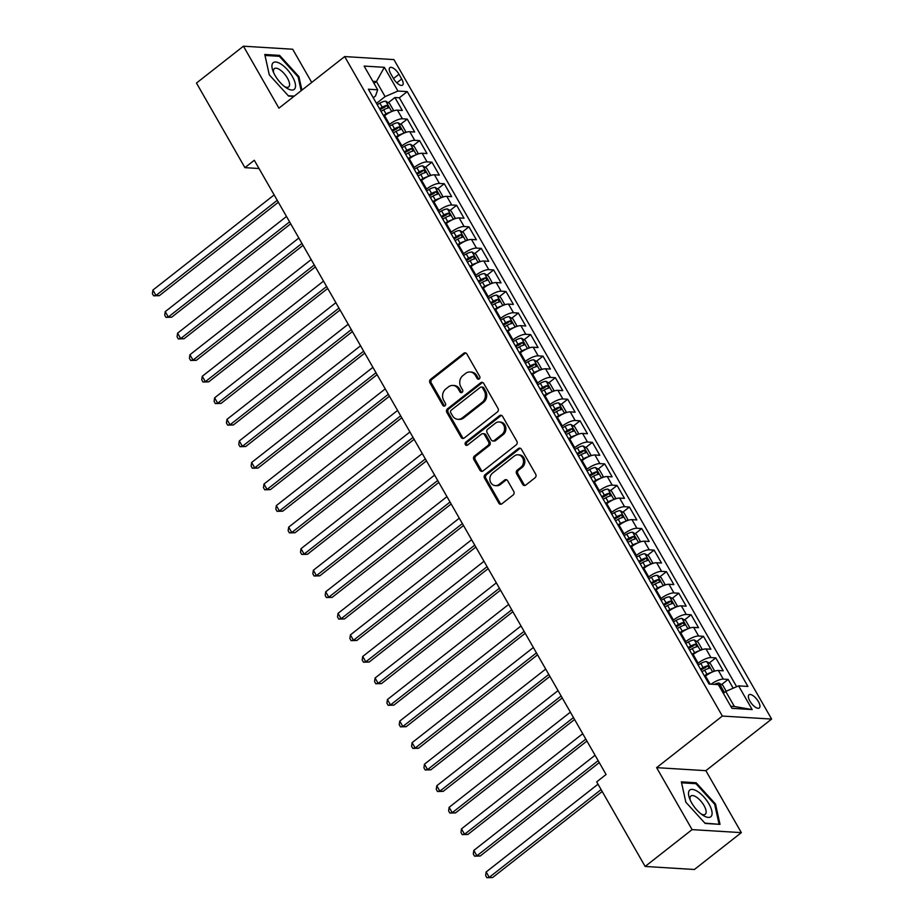 <?xml version="1.0" encoding="UTF-8"?>
<svg xmlns="http://www.w3.org/2000/svg" width="924" height="924" viewBox="0 0 924 924"><rect width="100%" height="100%" fill="white"/><g stroke="black" fill="none" stroke-linecap="round" stroke-linejoin="round"><path stroke-width="1.39" d="M479.256 378.909A1.79 1.548 -86.5 0 0 479.695 376.414L466.828 353.938A2.564 2.206 -86.5 0 0 463.767 353.268L430.584 379.314A2.564 2.206 -86.5 0 0 429.949 382.882L442.815 405.359A1.79 1.548 -86.5 0 0 445.403 403.326L443.739 400.415A8.2 7.057 -86.5 0 1 445.761 389.016L448.521 386.856A8.2 7.057 -86.5 0 1 452.91 385.435A8.2 7.057 -86.5 0 1 458.304 388.992L459.967 391.903A1.79 1.548 -86.5 0 0 462.554 389.87L460.88 386.96A8.2 7.057 -86.5 0 1 462.912 375.56L465.673 373.388A8.2 7.057 -86.5 0 1 470.05 371.968A8.2 7.057 -86.5 0 1 475.456 375.537L477.119 378.447A1.79 1.548 -86.5 0 0 479.256 378.909M758.419 701.639A8.362 3.396 51.9 0 0 748.994 694.802A8.362 3.396 51.9 0 0 749.895 701.108A8.362 3.396 51.9 0 0 759.32 707.957A8.362 3.396 51.9 0 0 758.419 701.639M522.707 484.407A2.564 2.206 -86.5 0 0 525.756 485.077L535.065 477.766A2.564 2.206 -86.5 0 0 535.701 474.208L521.402 449.237A2.564 2.206 -86.5 0 0 518.352 448.567L485.158 474.613A2.564 2.206 -86.5 0 0 484.523 478.182L498.821 503.141A2.564 2.206 -86.5 0 0 501.882 503.811L513.132 494.987A2.564 2.206 -86.5 0 0 513.756 491.418L507.646 480.734A2.564 2.206 -86.5 0 0 504.585 480.076L499.006 484.442A6.861 5.902 -86.5 0 1 495.345 485.631A6.861 5.902 -86.5 0 1 490.055 480.642A6.861 5.902 -86.5 0 1 492.527 473.134L514.379 455.982A6.861 5.902 -86.5 0 1 518.041 454.793A6.861 5.902 -86.5 0 1 523.331 459.794A6.861 5.902 -86.5 0 1 520.859 467.301L517.221 470.154A2.564 2.206 -86.5 0 0 516.585 473.723L522.707 484.407L524.035 484.488A2.564 2.206 -86.5 0 0 525.063 485.435M656.618 767.648L692.099 829.613L645.137 866.458L694.386 869.496L741.348 832.639L705.867 770.674L771.621 719.08L722.36 716.054L656.618 767.648L705.867 770.674M311.711 82.432L292.689 49.226L243.439 46.2L278.921 108.166L344.675 56.572L722.36 716.054M243.439 46.2L196.477 83.056L244.918 167.648L259.032 168.514M645.137 866.458L596.685 781.866L606.086 774.497L254.308 160.268L244.918 167.648M497.389 411.977A2.564 2.206 -86.5 0 0 498.024 408.408L483.726 383.448A2.564 2.206 -86.5 0 0 480.676 382.779L447.482 408.824A2.564 2.206 -86.5 0 0 446.846 412.393L461.145 437.352A2.564 2.206 -86.5 0 0 464.206 438.022L497.389 411.977M502.564 416.343L516.863 441.302A2.564 2.206 -86.5 0 1 516.227 444.871L483.044 470.917A2.564 2.206 -86.5 0 1 479.983 470.247L473.862 459.563A2.564 2.206 -86.5 0 1 474.497 456.006L487.964 445.437A2.564 2.206 -86.5 0 0 488.588 441.88L484.534 434.788A2.564 2.206 -86.5 0 0 481.473 434.118L467.463 445.114A1.79 1.548 -86.5 0 1 465.765 442.157L499.514 415.673A2.564 2.206 -86.5 0 1 502.564 416.343M733.182 688.207L728.158 679.417L721.54 684.615M711.145 684.176A10.453 3.246 -29.8 0 1 723.296 679.128L718.364 670.501L723.215 670.801L715.811 657.876L709.193 663.062M697.389 663.709L698.117 663.143A10.453 3.246 -29.8 0 1 710.949 657.576L706.017 648.948L710.879 649.249L703.464 636.324L696.858 641.51M685.054 642.157L685.77 641.591A10.453 3.246 -29.8 0 1 698.613 636.024L693.67 627.396L698.532 627.696L691.129 614.772L684.511 619.958M672.707 620.605L673.434 620.039A10.453 3.246 -29.8 0 1 686.266 614.472L681.334 605.844L686.186 606.144L678.782 593.22L672.164 598.406M660.36 599.052L661.087 598.486A10.453 3.246 -29.8 0 1 673.919 592.919L668.988 584.291L673.85 584.592L666.447 571.667L659.828 576.853M648.024 577.5L648.74 576.934A10.453 3.246 -29.8 0 1 661.584 571.367L656.641 562.739L661.503 563.039L654.1 550.115L647.481 555.301M635.677 555.948L636.405 555.382A10.453 3.246 -29.8 0 1 649.237 549.815L644.305 541.187L649.156 541.487L641.753 528.563L635.146 533.749M623.33 534.395L624.058 533.829A10.453 3.246 -29.8 0 1 636.902 528.262L631.958 519.635L636.821 519.935L629.417 507.01L622.799 512.196M610.995 512.843L611.711 512.277A10.453 3.246 -29.8 0 1 624.555 506.71L619.611 498.094L624.474 498.382L617.07 485.458L610.452 490.644M598.648 491.291L599.376 490.725A10.453 3.246 -29.8 0 1 612.208 485.158L607.276 476.541L612.127 476.83L604.723 463.906L598.117 469.092M586.301 469.738L587.029 469.173A10.453 3.246 -29.8 0 1 599.872 463.605L594.929 454.989L599.791 455.289L592.388 442.353L585.77 447.539M573.966 448.186L574.682 447.62A10.453 3.246 -29.8 0 1 587.525 442.053L582.582 433.437L587.445 433.737L580.041 420.801L573.423 425.987M561.619 426.634L562.346 426.068A10.453 3.246 -29.8 0 1 575.178 420.501L570.247 411.885L575.109 412.185L567.694 399.249L561.087 404.435M549.272 405.082L549.999 404.516A10.453 3.246 -29.8 0 1 562.843 398.949L557.9 390.332L562.762 390.633L555.359 377.697L548.74 382.882M536.936 383.529L537.653 382.963A10.453 3.246 -29.8 0 1 550.496 377.396L545.564 368.78L550.415 369.08L543.012 356.144L536.394 361.33M524.589 361.977L525.317 361.411A10.453 3.246 -29.8 0 1 538.149 355.844L533.217 347.228L538.08 347.528L530.665 334.592L524.058 339.789M512.254 340.436L512.97 339.859A10.453 3.246 -29.8 0 1 525.814 334.292L520.87 325.675L525.733 325.976L518.329 313.04L511.711 318.237M499.907 318.884L500.623 318.306A10.453 3.246 -29.8 0 1 513.467 312.739L508.535 304.123L513.386 304.423L505.982 291.487L499.364 296.685M487.56 297.332L488.288 296.754A10.453 3.246 -29.8 0 1 501.12 291.187L496.188 282.571L501.051 282.871L493.635 269.935L487.029 275.133M475.225 275.779L475.941 275.213A10.453 3.246 -29.8 0 1 488.784 269.635L483.841 261.018L488.704 261.319L481.3 248.383L474.682 253.58M462.878 254.227L463.605 253.661A10.453 3.246 -29.8 0 1 476.438 248.082L471.506 239.466L476.357 239.766L468.953 226.83L462.347 232.028M450.531 232.675L451.258 232.109A10.453 3.246 -29.8 0 1 464.102 226.53L459.159 217.914L464.021 218.214L456.618 205.278L450 210.476M438.195 211.122L438.912 210.557A10.453 3.246 -29.8 0 1 451.755 204.989L446.812 196.362L451.674 196.662L444.271 183.726L437.653 188.923M425.849 189.57L426.576 189.004A10.453 3.246 -29.8 0 1 439.408 183.437L434.476 174.809L439.327 175.11L431.924 162.174L425.317 167.371M413.502 168.018L414.229 167.452A10.453 3.246 -29.8 0 1 427.073 161.885L422.129 153.257L426.992 153.557L419.588 140.633L412.97 145.819M401.166 146.466L401.882 145.9A10.453 3.246 -29.8 0 1 414.726 140.333L409.782 131.705L414.645 132.005L407.241 119.081L402.379 118.78A10.453 3.246 150.2 0 0 389.547 124.347L388.819 124.913M400.623 124.266L407.241 119.081M718.364 670.501A10.453 3.246 150.2 0 0 705.52 676.068L704.793 676.634M706.017 648.948A10.453 3.246 150.2 0 0 693.173 654.515L692.457 655.081M693.67 627.396A10.453 3.246 150.2 0 0 680.838 632.963L680.11 633.541M681.334 605.844A10.453 3.246 150.2 0 0 668.491 611.411L667.763 611.988M668.988 584.291A10.453 3.246 150.2 0 0 656.144 589.87L655.428 590.436M656.641 562.739A10.453 3.246 150.2 0 0 643.809 568.318L643.081 568.884M644.305 541.187A10.453 3.246 150.2 0 0 631.462 546.765L630.745 547.331M631.958 519.635A10.453 3.246 150.2 0 0 619.115 525.213L618.399 525.779M619.611 498.094A10.453 3.246 150.2 0 0 606.779 503.661L606.052 504.227M607.276 476.541A10.453 3.246 150.2 0 0 594.432 482.109L593.716 482.674M594.929 454.989A10.453 3.246 150.2 0 0 582.097 460.556L581.369 461.122M582.582 433.437A10.453 3.246 150.2 0 0 569.75 439.004L569.022 439.57M570.247 411.885A10.453 3.246 150.2 0 0 557.403 417.452L556.687 418.018M557.9 390.332A10.453 3.246 150.2 0 0 545.068 395.899L544.34 396.465M545.564 368.78A10.453 3.246 150.2 0 0 532.721 374.347L531.993 374.913M533.217 347.228A10.453 3.246 150.2 0 0 520.374 352.795L519.658 353.361M520.87 325.675A10.453 3.246 150.2 0 0 508.038 331.242L507.311 331.808M508.535 304.123A10.453 3.246 150.2 0 0 495.691 309.69L494.964 310.256M496.188 282.571A10.453 3.246 150.2 0 0 483.344 288.138L482.628 288.704M483.841 261.018A10.453 3.246 150.2 0 0 471.009 266.586L470.281 267.151M471.506 239.466A10.453 3.246 150.2 0 0 458.662 245.033L457.946 245.599M459.159 217.914A10.453 3.246 150.2 0 0 446.315 223.481L445.599 224.047M446.812 196.362A10.453 3.246 150.2 0 0 433.98 201.929L433.252 202.495M434.476 174.809A10.453 3.246 150.2 0 0 421.633 180.376L420.917 180.942M422.129 153.257A10.453 3.246 150.2 0 0 409.297 158.824L408.57 159.39M409.782 131.705A10.453 3.246 150.2 0 0 396.95 137.272L396.223 137.849M390.725 73.747L393.439 78.494A8.097 3.28 51.9 0 0 402.564 85.112A8.097 3.28 51.9 0 0 401.697 79.002L398.983 74.255A8.097 3.28 51.9 0 0 389.859 67.637A8.097 3.28 51.9 0 0 390.725 73.747M771.621 719.08L393.924 59.598L344.675 56.572M730.769 706.294L734.395 706.514L725.756 691.429L738.588 685.862L747.909 686.44L407.253 91.603L397.932 91.037L385.089 96.604L376.472 103.361M738.588 685.862L752.171 709.574L731.935 708.327L718.352 684.615L709.043 684.049L368.376 89.212L377.697 89.79L364.114 66.078L384.349 67.325L397.932 91.037M736.636 686.717L399.353 97.794L394.894 97.528L402.31 110.453L397.447 110.152A10.453 3.246 150.2 0 0 384.603 115.719L383.887 116.297M414.726 140.333L419.588 140.633M427.073 161.885L431.924 162.174M439.408 183.437L444.271 183.726M451.755 204.989L456.618 205.278M464.102 226.53L468.953 226.83M476.438 248.082L481.3 248.383M488.784 269.635L493.635 269.935M501.12 291.187L505.982 291.487M513.467 312.739L518.329 313.04M525.814 334.292L530.665 334.592M538.149 355.844L543.012 356.144M550.496 377.396L555.359 377.697M562.843 398.949L567.694 399.249M575.178 420.501L580.041 420.801M587.525 442.053L592.388 442.353M599.872 463.605L604.723 463.906M612.208 485.158L617.07 485.458M624.555 506.71L629.417 507.01M636.902 528.262L641.753 528.563M649.237 549.815L654.1 550.115M661.584 571.367L666.447 571.667M673.919 592.919L678.782 593.22M686.266 614.472L691.129 614.772M698.613 636.024L703.464 636.324M710.949 657.576L715.811 657.876M723.296 679.128L728.158 679.417M725.756 691.429L723.342 693.323M385.089 96.604L376.449 81.52L372.834 81.289M374.035 83.403L376.449 81.52L384.349 67.325M373.273 97.759L375.502 96.015L377.697 89.79M692.099 829.613L741.348 832.639M388.288 102.714L394.894 97.528M399.353 97.794L407.253 91.603M752.171 709.574L734.395 706.514M301.917 90.113L298.937 76.646L279.614 55.394L264.784 54.481L269.277 74.821L288.6 96.073L293.913 96.396M720.004 824.358L715.511 804.019L696.188 782.767L681.358 781.854L685.851 802.194L705.174 823.446L720.004 824.358M278.505 56.26L279.614 55.394M298.175 77.246L298.937 76.646M695.067 783.633L696.188 782.767M714.749 804.619L715.511 804.019M478.978 379.083A1.79 1.548 -86.5 0 1 478.447 378.528L476.784 375.618A8.2 7.057 -86.5 0 0 471.39 372.06L470.05 371.968M452.91 385.435L454.238 385.516A8.2 7.057 -86.5 0 1 459.632 389.073L461.295 391.984A1.79 1.548 -86.5 0 0 461.827 392.538M465.8 352.991A2.564 2.206 -86.5 0 0 465.107 353.349L431.912 379.394A2.564 2.206 -86.5 0 0 431.277 382.963L444.155 405.44A1.79 1.548 -86.5 0 0 444.675 405.994M482.698 382.501A2.564 2.206 -86.5 0 0 482.005 382.859L448.81 408.905A2.564 2.206 -86.5 0 0 448.186 412.474L462.474 437.433A2.564 2.206 -86.5 0 0 463.502 438.38M482.478 387.803A1.79 1.548 -86.5 0 0 480.341 387.329L451.201 410.198A1.79 1.548 -86.5 0 0 450.762 412.693L452.517 415.754A8.2 7.057 -86.5 0 0 457.911 419.323A8.2 7.057 -86.5 0 0 462.3 417.902L482.213 402.275A8.2 7.057 -86.5 0 0 484.234 390.875L482.478 387.803L483.806 387.884A1.79 1.548 -86.5 0 0 482.628 387.11L481.3 387.029M457.911 419.323L459.251 419.404A8.2 7.057 -86.5 0 0 463.629 417.983L462.3 417.902M483.806 387.884L485.562 390.956A8.2 7.057 -86.5 0 1 483.541 402.356L463.629 417.983M482.848 433.679L484.176 433.76A2.564 2.206 -86.5 0 1 485.862 434.869L489.928 441.961A2.564 2.206 -86.5 0 1 489.293 445.518L475.825 456.086A2.564 2.206 -86.5 0 0 475.202 459.644L481.312 470.328A2.564 2.206 -86.5 0 0 482.34 471.275M501.536 415.396A2.564 2.206 -86.5 0 0 500.843 415.754L467.094 442.238A1.79 1.548 -86.5 0 0 467.186 445.299M501.928 434.476A6.861 5.902 -86.5 0 0 504.4 426.969A6.861 5.902 -86.5 0 0 499.11 421.968A6.861 5.902 -86.5 0 0 495.449 423.157L487.745 429.198A2.564 2.206 -86.5 0 0 487.11 432.767L491.175 439.847A2.564 2.206 -86.5 0 0 494.224 440.517L501.928 434.476L503.257 434.557A6.861 5.902 -86.5 0 0 505.728 427.05A6.861 5.902 -86.5 0 0 500.438 422.06L499.11 421.968M492.862 440.967L494.19 441.048A2.564 2.206 -86.5 0 0 495.564 440.598L494.224 440.517M503.257 434.557L495.564 440.598M518.041 454.793L519.369 454.874A6.861 5.902 -86.5 0 1 524.659 459.875A6.861 5.902 -86.5 0 1 522.187 467.382L518.549 470.235A2.564 2.206 -86.5 0 0 517.914 473.804L524.035 484.488M495.345 485.631L496.673 485.712A6.861 5.902 -86.5 0 0 500.334 484.534L499.006 484.442M506.618 479.787A2.564 2.206 -86.5 0 0 505.913 480.157L500.334 484.534M520.374 448.29A2.564 2.206 -86.5 0 0 519.681 448.66L486.486 474.693A2.564 2.206 -86.5 0 0 485.862 478.262L500.15 503.222A2.564 2.206 -86.5 0 0 501.189 504.181M392.342 111.296L393.301 109.956L389.593 103.5L385.701 101.178A6.918 2.148 150.2 0 0 379.88 103.141L377.211 104.643M390.482 112.104A6.918 2.148 150.2 0 0 386.047 113.918L383.379 115.419M274.151 194.918L152.899 290.067L155.983 295.461L159.321 295.668L278.355 202.252M381.034 111.319L383.703 109.817A6.918 2.148 -29.8 0 1 388.299 107.981L386.821 105.394A6.918 2.148 150.2 0 0 382.224 107.23L379.556 108.732M380.076 109.644L382.663 108.189A3.523 1.097 -29.8 0 1 384.118 107.519L386.821 105.394M159.321 295.668L153.615 295.819L155.983 295.461L277.246 200.312M153.615 295.819L152.379 293.659L152.899 290.067M292.388 76.565A16.979 6.884 51.9 0 0 277.327 62.324A16.979 6.884 51.9 0 0 272.857 70.744A16.979 6.884 51.9 0 0 275.086 75.491A16.979 6.884 51.9 0 0 286.278 87.838A16.979 6.884 51.9 0 0 294.999 88.45A16.979 6.884 51.9 0 0 292.388 76.565M284.592 86.637A11.619 4.712 51.9 0 0 288.692 86.914A11.619 4.712 51.9 0 0 287.433 78.136A11.619 4.712 51.9 0 0 274.336 68.63A11.619 4.712 51.9 0 0 273.631 72.673M269.3 74.844L265.003 55.44L279.383 56.318L298.106 76.911L301.155 90.714M294.271 96.119L288.311 95.75M697.678 791.533A16.979 6.884 51.9 0 0 689.431 798.117A16.979 6.884 51.9 0 0 702.852 815.211A16.979 6.884 51.9 0 0 702.921 815.268A16.979 6.884 51.9 0 0 711.803 810.868A16.979 6.884 51.9 0 0 697.678 791.533M701.166 814.009A11.619 4.712 51.9 0 0 705.255 814.287A11.619 4.712 51.9 0 0 704.469 806.363A11.619 4.712 51.9 0 0 696.292 797.019A11.619 4.712 51.9 0 0 690.909 796.003A11.619 4.712 51.9 0 0 690.205 800.045M718.664 824.277L704.885 823.122M685.862 802.217L681.577 782.813L695.945 783.691L714.679 804.284L719.034 823.989M404.689 132.848L405.648 131.508L401.94 125.052L398.048 122.73A6.918 2.148 150.2 0 0 392.215 124.694L389.547 126.195M402.818 133.657A6.918 2.148 150.2 0 0 398.383 135.47L395.726 136.96M286.498 216.47L165.246 311.619L168.33 317.013L171.656 317.209L290.702 223.804M393.381 132.871L396.038 131.37A6.918 2.148 -29.8 0 1 400.635 129.533L399.156 126.946A6.918 2.148 150.2 0 0 394.56 128.782L391.892 130.284M392.423 131.196L395.01 129.741A3.523 1.097 -29.8 0 1 396.454 129.071L399.156 126.946M171.656 317.209L165.962 317.371L168.33 317.013L289.582 221.864M165.962 317.371L164.726 315.211L165.246 311.619M417.036 154.4L417.983 153.061L414.287 146.604L410.383 144.283A6.918 2.148 150.2 0 0 404.562 146.246L401.894 147.736M415.165 155.209A6.918 2.148 150.2 0 0 410.73 157.022L408.062 158.512M298.845 238.022L177.593 333.171L180.677 338.565L184.003 338.762L303.037 245.357M405.717 154.423L408.385 152.922A6.918 2.148 -29.8 0 1 412.982 151.086L411.503 148.498A6.918 2.148 150.2 0 0 406.907 150.335L404.238 151.836M404.758 152.749L407.357 151.293A3.523 1.097 -29.8 0 1 408.801 150.612L411.503 148.498M184.003 338.762L178.309 338.923L180.677 338.565L301.929 243.416M178.309 338.923L177.073 336.763L177.593 333.171M429.371 175.953L430.33 174.613L426.622 168.156L422.73 165.835A6.918 2.148 150.2 0 0 416.897 167.798L414.241 169.288M427.5 176.761A6.918 2.148 150.2 0 0 423.077 178.575L420.408 180.065M311.18 259.575L189.928 354.724L193.012 360.117L196.338 360.314L315.384 266.909M418.064 175.976L420.732 174.474A6.918 2.148 -29.8 0 1 425.329 172.638L423.839 170.051A6.918 2.148 150.2 0 0 419.242 171.887L416.585 173.389M417.105 174.301L419.692 172.846A3.523 1.097 -29.8 0 1 421.136 172.164L423.839 170.051M196.338 360.314L190.644 360.476L193.012 360.117L314.264 264.969M190.644 360.476L189.408 358.316L189.928 354.724M441.718 197.505L442.677 196.165L438.969 189.709L435.077 187.387A6.918 2.148 150.2 0 0 429.244 189.351L426.576 190.841M439.847 198.314A6.918 2.148 150.2 0 0 435.412 200.127L432.755 201.617M323.527 281.127L202.275 376.276L205.359 381.67L208.685 381.866L327.72 288.461M430.411 197.528L433.067 196.027A6.918 2.148 -29.8 0 1 437.664 194.19L436.186 191.603A6.918 2.148 150.2 0 0 431.589 193.439L428.921 194.941M429.452 195.853L432.039 194.398A3.523 1.097 -29.8 0 1 433.483 193.717L436.186 191.603M208.685 381.866L202.991 382.028L205.359 381.67L326.611 286.521M202.991 382.028L201.755 379.868L202.275 376.276M454.065 219.046L455.012 217.718L451.316 211.25L447.412 208.94A6.918 2.148 150.2 0 0 441.591 210.903L438.923 212.393M452.194 219.866A6.918 2.148 150.2 0 0 447.759 221.679L445.091 223.169M335.874 302.679L214.611 397.828L217.706 403.222L221.032 403.418L340.067 310.014M442.746 219.08L445.414 217.579A6.918 2.148 -29.8 0 1 450.011 215.742L448.533 213.155A6.918 2.148 150.2 0 0 443.936 214.992L441.268 216.493M441.788 217.406L444.386 215.95A3.523 1.097 -29.8 0 1 445.83 215.269L448.533 213.155M221.032 403.418L215.327 403.58L217.706 403.222L338.958 308.073M215.327 403.58L214.102 401.42L214.611 397.828M466.401 240.598L467.359 239.27L463.652 232.802L459.759 230.492A6.918 2.148 150.2 0 0 453.927 232.455L451.27 233.945M464.529 241.418A6.918 2.148 150.2 0 0 460.106 243.231L457.438 244.721M348.209 324.232L226.958 419.381L230.041 424.774L233.368 424.971L352.414 331.566M455.093 240.633L457.761 239.131A6.918 2.148 -29.8 0 1 462.358 237.295L460.868 234.708A6.918 2.148 150.2 0 0 456.271 236.544L453.615 238.046M454.134 238.958L456.722 237.503A3.523 1.097 -29.8 0 1 458.165 236.821L460.868 234.708M233.368 424.971L227.674 425.132L230.041 424.774L351.293 329.625M227.674 425.132L226.438 422.973L226.958 419.381M478.748 262.15L479.706 260.822L475.999 254.354L472.106 252.044A6.918 2.148 150.2 0 0 466.274 253.996L463.605 255.498M476.876 262.97A6.918 2.148 150.2 0 0 472.441 264.772L469.785 266.274M360.556 345.784L239.304 440.933L242.388 446.315L245.715 446.523L364.749 353.118M467.44 262.185L470.097 260.683A6.918 2.148 -29.8 0 1 474.693 258.847L473.215 256.26A6.918 2.148 150.2 0 0 468.618 258.096L465.95 259.598M466.481 260.51L469.069 259.055A3.523 1.097 -29.8 0 1 470.512 258.373L473.215 256.26M245.715 446.523L240.021 446.685L242.388 446.315L363.64 351.178M240.021 446.685L238.785 444.525L239.304 440.933M491.094 283.703L492.042 282.374L488.346 275.906L484.442 273.596A6.918 2.148 150.2 0 0 478.62 275.548L475.952 277.05M489.223 284.523A6.918 2.148 150.2 0 0 484.788 286.325L482.12 287.826M372.903 367.336L251.64 462.485L254.735 467.867L258.062 468.075L377.096 374.67M479.775 283.737L482.443 282.236A6.918 2.148 -29.8 0 1 487.04 280.388L485.562 277.812A6.918 2.148 150.2 0 0 480.965 279.649L478.297 281.15M478.817 282.063L481.416 280.607A3.523 1.097 -29.8 0 1 482.859 279.926L485.562 277.812M258.062 468.075L252.356 468.237L254.735 467.867L375.987 372.73M252.356 468.237L251.132 466.077L251.64 462.485M503.43 305.255L504.389 303.927L500.681 297.459L496.789 295.149A6.918 2.148 150.2 0 0 490.956 297.101L488.299 298.602M501.559 306.075A6.918 2.148 150.2 0 0 497.135 307.877L494.467 309.378M385.239 388.889L263.987 484.037L267.071 489.42L270.397 489.628L389.443 396.223M492.122 305.29L494.79 303.788A6.918 2.148 -29.8 0 1 499.387 301.94L497.897 299.364A6.918 2.148 150.2 0 0 493.301 301.201L490.644 302.702M491.164 303.615L493.751 302.16A3.523 1.097 -29.8 0 1 495.195 301.478L497.897 299.364M270.397 489.628L264.703 489.789L267.071 489.42L388.323 394.271M264.703 489.789L263.467 487.629L263.987 484.037M515.777 326.807L516.724 325.479L513.028 319.011L509.124 316.701A6.918 2.148 150.2 0 0 503.303 318.653L500.635 320.154M513.906 327.627A6.918 2.148 150.2 0 0 509.471 329.429L506.814 330.931M397.586 410.441L276.334 505.59L279.418 510.972L282.744 511.18L401.778 417.775M504.469 326.842L507.126 325.34A6.918 2.148 -29.8 0 1 511.723 323.492L510.244 320.905A6.918 2.148 150.2 0 0 505.647 322.753L502.979 324.255M503.511 325.167L506.098 323.712A3.523 1.097 -29.8 0 1 507.542 323.03L510.244 320.905M282.744 511.18L277.05 511.342L279.418 510.972L400.669 415.823M277.05 511.342L275.814 509.182L276.334 505.59M528.112 348.36L529.071 347.031L525.375 340.563L521.471 338.242A6.918 2.148 150.2 0 0 515.65 340.205L512.982 341.707M526.253 349.18A6.918 2.148 150.2 0 0 521.817 350.981L519.149 352.483M409.921 431.993L288.669 527.142L291.765 532.524L295.091 532.732L414.125 439.327M516.805 348.394L519.473 346.893A6.918 2.148 -29.8 0 1 524.07 345.045L522.591 342.457A6.918 2.148 150.2 0 0 517.994 344.306L515.326 345.807M515.846 346.719L518.445 345.264A3.523 1.097 -29.8 0 1 519.889 344.583L522.591 342.457M295.091 532.732L289.385 532.894L291.765 532.524L413.016 437.375M289.385 532.894L288.149 530.734L288.669 527.142M540.459 369.912L541.418 368.584L537.71 362.116L533.818 359.794A6.918 2.148 150.2 0 0 527.985 361.758L525.329 363.259M538.588 370.732A6.918 2.148 150.2 0 0 534.164 372.534L531.496 374.035M422.268 453.545L301.016 548.694L304.1 554.077L307.426 554.284L426.472 460.88M529.152 369.935L531.82 368.445A6.918 2.148 -29.8 0 1 536.417 366.597L534.927 364.01A6.918 2.148 150.2 0 0 530.33 365.858L527.673 367.359M528.193 368.272L530.78 366.816A3.523 1.097 -29.8 0 1 532.224 366.135L534.927 364.01M307.426 554.284L301.732 554.446L304.1 554.077L425.352 458.928M301.732 554.446L300.496 552.286L301.016 548.694M552.806 391.464L553.753 390.136L550.057 383.668L546.153 381.346A6.918 2.148 150.2 0 0 540.332 383.31L537.664 384.811M550.935 392.284A6.918 2.148 150.2 0 0 546.5 394.086L543.832 395.588M434.615 475.098L313.363 570.247L316.447 575.629L319.773 575.837L438.808 482.432M541.487 391.487L544.155 389.997A6.918 2.148 -29.8 0 1 548.752 388.149L547.274 385.562A6.918 2.148 150.2 0 0 542.677 387.41L540.009 388.912M540.54 389.824L543.127 388.369A3.523 1.097 -29.8 0 1 544.571 387.687L547.274 385.562M319.773 575.837L314.079 575.999L316.447 575.629L437.699 480.48M314.079 575.999L312.843 573.839L313.363 570.247M565.142 413.016L566.1 411.688L562.393 405.22L558.5 402.899A6.918 2.148 150.2 0 0 552.679 404.862L550.011 406.364M563.282 413.837A6.918 2.148 150.2 0 0 558.847 415.638L556.179 417.14M446.95 496.65L325.698 591.799L328.782 597.181L332.12 597.389L451.155 503.984M553.834 413.04L556.502 411.55A6.918 2.148 -29.8 0 1 561.099 409.702L559.621 407.114A6.918 2.148 150.2 0 0 555.024 408.962L552.356 410.452M552.875 411.376L555.463 409.909A3.523 1.097 -29.8 0 1 556.918 409.24L559.621 407.114M332.12 597.389L326.415 597.539L328.782 597.181L450.046 502.032M326.415 597.539L325.179 595.391L325.698 591.799M577.488 434.569L578.447 433.241L574.74 426.773L570.847 424.451A6.918 2.148 150.2 0 0 565.014 426.414L562.346 427.916M575.617 435.389A6.918 2.148 150.2 0 0 571.182 437.191L568.526 438.692M459.297 518.202L338.045 613.351L341.129 618.734L344.456 618.941L463.502 525.525M566.181 434.592L568.837 433.102A6.918 2.148 -29.8 0 1 573.434 431.254L571.956 428.667A6.918 2.148 150.2 0 0 567.359 430.515L564.691 432.005M565.222 432.929L567.81 431.462A3.523 1.097 -29.8 0 1 569.253 430.792L571.956 428.667M344.456 618.941L338.762 619.092L341.129 618.734L462.381 523.585M338.762 619.092L337.526 616.943L338.045 613.351M589.835 456.121L590.783 454.793L587.087 448.325L583.183 446.003A6.918 2.148 150.2 0 0 577.361 447.967L574.693 449.468M587.964 456.941A6.918 2.148 150.2 0 0 583.529 458.743L580.861 460.244M471.644 539.755L350.392 634.904L353.476 640.286L356.803 640.494L475.837 547.077M578.516 456.144L581.184 454.654A6.918 2.148 -29.8 0 1 585.781 452.806L584.303 450.219A6.918 2.148 150.2 0 0 579.706 452.067L577.038 453.557M577.558 454.481L580.157 453.014A3.523 1.097 -29.8 0 1 581.6 452.344L584.303 450.219M356.803 640.494L351.108 640.644L353.476 640.286L474.728 545.137M351.108 640.644L349.873 638.496L350.392 634.904M602.171 477.673L603.129 476.345L599.422 469.877L595.53 467.556A6.918 2.148 150.2 0 0 589.697 469.519L587.04 471.021M600.3 478.493A6.918 2.148 150.2 0 0 595.876 480.295L593.208 481.797M483.98 561.307L362.728 656.456L365.812 661.838L369.15 662.046L488.184 568.63M590.863 477.696L593.531 476.207A6.918 2.148 -29.8 0 1 598.128 474.358L596.65 471.771A6.918 2.148 150.2 0 0 592.041 473.619L589.385 475.109M589.905 476.022L592.492 474.566A3.523 1.097 -29.8 0 1 593.936 473.897L596.65 471.771M369.15 662.046L363.444 662.196L365.812 661.838L487.063 566.689M363.444 662.196L362.208 660.048L362.728 656.456M614.518 499.226L615.476 497.897L611.769 491.429L607.876 489.108A6.918 2.148 150.2 0 0 602.044 491.071L599.376 492.573M612.647 500.046A6.918 2.148 150.2 0 0 608.211 501.848L605.555 503.349M496.327 582.859L375.075 678.008L378.159 683.39L381.485 683.598L500.519 590.182M603.21 499.249L605.867 497.747A6.918 2.148 -29.8 0 1 610.464 495.911L608.985 493.324A6.918 2.148 150.2 0 0 604.388 495.172L601.72 496.662M602.252 497.574L604.839 496.119A3.523 1.097 -29.8 0 1 606.283 495.449L608.985 493.324M381.485 683.598L375.791 683.748L378.159 683.39L499.41 588.241M375.791 683.748L374.555 681.6L375.075 678.008M626.865 520.778L627.812 519.45L624.116 512.982L620.212 510.66A6.918 2.148 150.2 0 0 614.391 512.624L611.723 514.125M624.994 521.598A6.918 2.148 150.2 0 0 620.558 523.4L617.89 524.901M508.674 604.411L387.41 699.549L390.506 704.943L393.832 705.151L512.866 611.734M615.546 520.801L618.214 519.3A6.918 2.148 -29.8 0 1 622.811 517.463L621.332 514.876A6.918 2.148 150.2 0 0 616.735 516.724L614.067 518.214M614.587 519.126L617.186 517.671A3.523 1.097 -29.8 0 1 618.63 517.001L621.332 514.876M393.832 705.151L388.138 705.301L390.506 704.943L511.757 609.794M388.138 705.301L386.902 703.152L387.41 699.549M639.2 542.33L640.159 541.002L636.451 534.534L632.559 532.212A6.918 2.148 150.2 0 0 626.726 534.176L624.07 535.677M637.329 543.15A6.918 2.148 150.2 0 0 632.905 544.952L630.237 546.454M521.009 625.964L399.757 721.101L402.841 726.495L406.167 726.703L525.213 633.286M627.893 542.353L630.561 540.852A6.918 2.148 -29.8 0 1 635.158 539.015L633.668 536.428A6.918 2.148 150.2 0 0 629.071 538.265L626.414 539.766M626.934 540.679L629.521 539.223A3.523 1.097 -29.8 0 1 630.965 538.553L633.668 536.428M406.167 726.703L400.473 726.853L402.841 726.495L524.093 631.346M400.473 726.853L399.237 724.705L399.757 721.101M651.547 563.883L652.506 562.554L648.798 556.086L644.906 553.765A6.918 2.148 150.2 0 0 639.073 555.728L636.405 557.23M649.676 564.691A6.918 2.148 150.2 0 0 645.241 566.504L642.584 568.006M533.356 647.505L412.104 742.653L415.188 748.047L418.514 748.255L537.549 654.839M640.24 563.906L642.896 562.404A6.918 2.148 -29.8 0 1 647.493 560.568L646.015 557.981A6.918 2.148 150.2 0 0 641.418 559.817L638.75 561.318M639.281 562.231L641.868 560.776A3.523 1.097 -29.8 0 1 643.312 560.106L646.015 557.981M418.514 748.255L412.82 748.405L415.188 748.047L536.44 652.898M412.82 748.405L411.584 746.257L412.104 742.653M663.894 585.435L664.841 584.107L661.145 577.639L657.241 575.317A6.918 2.148 150.2 0 0 651.42 577.281L648.752 578.782M662.023 586.243A6.918 2.148 150.2 0 0 657.588 588.057L654.92 589.558M545.703 669.057L424.439 764.206L427.535 769.6L430.861 769.808L549.896 676.391M652.575 585.458L655.243 583.956A6.918 2.148 -29.8 0 1 659.84 582.12L658.362 579.533A6.918 2.148 150.2 0 0 653.765 581.369L651.097 582.871M651.616 583.783L654.215 582.328A3.523 1.097 -29.8 0 1 655.659 581.658L658.362 579.533M430.861 769.808L425.156 769.958L427.535 769.6L548.787 674.451M425.156 769.958L423.931 767.809L424.439 764.206M676.229 606.987L677.188 605.647L673.481 599.191L669.588 596.869A6.918 2.148 150.2 0 0 663.755 598.833L661.099 600.334M674.358 607.796A6.918 2.148 150.2 0 0 669.935 609.609L667.267 611.111M558.038 690.609L436.786 785.758L439.87 791.152L443.197 791.36L562.242 697.943M664.922 607.01L667.59 605.509A6.918 2.148 -29.8 0 1 672.187 603.672L670.697 601.085A6.918 2.148 150.2 0 0 666.1 602.922L663.444 604.423M663.963 605.336L666.551 603.88A3.523 1.097 -29.8 0 1 667.994 603.21L670.697 601.085M443.197 791.36L437.502 791.51L439.87 791.152L561.122 696.003M437.502 791.51L436.267 789.35L436.786 785.758M688.576 628.539L689.523 627.2L685.827 620.743L681.924 618.422A6.918 2.148 150.2 0 0 676.102 620.385L673.434 621.887M686.705 629.348A6.918 2.148 150.2 0 0 682.27 631.161L679.614 632.651M570.385 712.161L449.133 807.31L452.217 812.704L455.544 812.901L574.578 719.496M677.269 628.563L679.925 627.061A6.918 2.148 -29.8 0 1 684.522 625.225L683.044 622.637A6.918 2.148 150.2 0 0 678.447 624.474L675.779 625.975M676.31 626.888L678.897 625.433A3.523 1.097 -29.8 0 1 680.341 624.763L683.044 622.637M455.544 812.901L449.849 813.062L452.217 812.704L573.469 717.555M449.849 813.062L448.614 810.902L449.133 807.31M700.912 650.092L701.87 648.752L698.174 642.296L694.271 639.974A6.918 2.148 150.2 0 0 688.449 641.937L685.781 643.427M699.052 650.9A6.918 2.148 150.2 0 0 694.617 652.714L691.949 654.204M582.721 733.714L461.469 828.863L464.564 834.256L467.891 834.453L586.925 741.048M689.604 650.115L692.272 648.613A6.918 2.148 -29.8 0 1 696.869 646.777L695.391 644.19A6.918 2.148 150.2 0 0 690.794 646.026L688.126 647.528M688.646 648.44L691.244 646.985A3.523 1.097 -29.8 0 1 692.688 646.303L695.391 644.19M467.891 834.453L462.185 834.615L464.564 834.256L585.816 739.108M462.185 834.615L460.961 832.455L461.469 828.863M713.259 671.644L714.217 670.304L710.51 663.848L706.617 661.526A6.918 2.148 150.2 0 0 700.785 663.49L698.128 664.98M711.388 672.453A6.918 2.148 150.2 0 0 706.964 674.266L704.296 675.756M595.068 755.266L473.816 850.415L476.899 855.809L480.226 856.005L599.272 762.6M701.951 671.667L704.619 670.166A6.918 2.148 -29.8 0 1 709.216 668.329L707.726 665.742A6.918 2.148 150.2 0 0 703.129 667.578L700.473 669.08M700.993 669.992L703.58 668.537A3.523 1.097 -29.8 0 1 705.024 667.856L707.726 665.742M480.226 856.005L474.532 856.167L476.899 855.809L598.151 760.66M474.532 856.167L473.296 854.007L473.816 850.415M726.206 691.233L722.857 685.4L718.953 683.079A6.918 2.148 150.2 0 0 714.402 684.372M598.024 784.187L486.163 871.967L489.246 877.361L492.573 877.557L602.217 791.521M721.39 689.916A6.918 2.148 -29.8 0 1 721.552 689.881L720.073 687.294A6.918 2.148 150.2 0 0 719.911 687.329M492.573 877.557L486.879 877.719L489.246 877.361L601.108 789.581M486.879 877.719L485.643 875.559L486.163 871.967M710.129 684.106L705.52 676.068M698.117 663.143L693.173 654.515M685.77 641.591L680.838 632.963M673.434 620.039L668.491 611.411M661.087 598.486L656.144 589.87M648.74 576.934L643.809 568.318M636.405 555.382L631.462 546.765M624.058 533.829L619.115 525.213M611.711 512.277L606.779 503.661M599.376 490.725L594.432 482.109M587.029 469.173L582.097 460.556M574.682 447.62L569.75 439.004M562.346 426.068L557.403 417.452M549.999 404.516L545.068 395.899M537.653 382.963L532.721 374.347M525.317 361.411L520.374 352.795M512.97 339.859L508.038 331.242M500.623 318.306L495.691 309.69M488.288 296.754L483.344 288.138M475.941 275.213L471.009 266.586M463.605 253.661L458.662 245.033M451.258 232.109L446.315 223.481M438.912 210.557L433.98 201.929M426.576 189.004L421.633 180.376M414.229 167.452L409.297 158.824M401.882 145.9L396.95 137.272M389.547 124.347L384.603 115.719M402.379 118.78L397.447 110.152M393.485 78.563L398.983 74.255M396.835 82.814L401.697 79.002M476.784 375.618L475.456 375.537M461.295 391.984L459.967 391.903M459.632 389.073L458.304 388.992M444.155 405.44L442.815 405.359M431.277 382.963L429.949 382.882M431.912 379.394L430.584 379.314M465.107 353.349L463.767 353.268M478.447 378.528L477.119 378.447M462.474 437.433L461.145 437.352M448.186 412.474L446.846 412.393M448.81 408.905L447.482 408.824M482.005 382.859L480.676 382.779M483.541 402.356L482.213 402.275M485.562 390.956L484.234 390.875M481.312 470.328L479.983 470.247M475.202 459.644L473.862 459.563M475.825 456.086L474.497 456.006M489.293 445.518L487.964 445.437M489.928 441.961L488.588 441.88M485.862 434.869L484.534 434.788M467.094 442.238L465.765 442.157M500.843 415.754L499.514 415.673M517.914 473.804L516.585 473.723M518.549 470.235L517.221 470.154M522.187 467.382L520.859 467.301M505.913 480.157L504.585 480.076M500.15 503.222L498.821 503.141M485.862 478.262L484.523 478.182M486.486 474.693L485.158 474.613M519.681 448.66L518.352 448.567M391.707 111.55L385.805 101.236M382.224 107.23L379.88 103.141M386.047 113.918L383.703 109.817M404.054 133.102L398.14 122.788M394.56 128.782L392.215 124.694M398.383 135.47L396.038 131.37M416.389 154.655L410.487 144.34M406.907 150.335L404.562 146.246M410.73 157.022L408.385 152.922M428.736 176.207L422.822 165.893M419.242 171.887L416.897 167.798M423.077 178.575L420.732 174.474M441.083 197.759L435.169 187.445M431.589 193.439L429.244 189.351M435.412 200.127L433.067 196.027M453.418 219.311L447.516 208.997M443.936 214.992L441.591 210.903M447.759 221.679L445.414 217.579M465.765 240.864L459.852 230.55M456.271 236.544L453.927 232.455M460.106 243.231L457.761 239.131M478.112 262.416L472.199 252.102M468.618 258.096L466.274 253.996M472.441 264.772L470.097 260.683M490.448 283.968L484.546 273.654M480.965 279.649L478.62 275.548M484.788 286.325L482.443 282.236M502.795 305.521L496.881 295.206M493.301 301.201L490.956 297.101M497.135 307.877L494.79 303.788M515.142 327.073L509.228 316.759M505.647 322.753L503.303 318.653M509.471 329.429L507.126 325.34M527.477 348.625L521.575 338.299M517.994 344.306L515.65 340.205M521.817 350.981L519.473 346.893M539.824 370.178L533.91 359.852M530.33 365.858L527.985 361.758M534.164 372.534L531.82 368.445M552.171 391.73L546.257 381.404M542.677 387.41L540.332 383.31M546.5 394.086L544.155 389.997M564.506 413.282L558.604 402.956M555.024 408.962L552.679 404.862M558.847 415.638L556.502 411.55M576.853 434.834L570.94 424.509M567.359 430.515L565.014 426.414M571.182 437.191L568.837 433.102M589.189 456.387L583.287 446.061M579.706 452.067L577.361 447.967M583.529 458.743L581.184 454.654M601.536 477.939L595.622 467.613M592.041 473.619L589.697 469.519M595.876 480.295L593.531 476.207M613.883 499.491L607.969 489.166M604.388 495.172L602.044 491.071M608.211 501.848L605.867 497.747M626.218 521.032L620.316 510.718M616.735 516.724L614.391 512.624M620.558 523.4L618.214 519.3M638.565 542.584L632.651 532.27M629.071 538.265L626.726 534.176M632.905 544.952L630.561 540.852M650.912 564.137L644.998 553.822M641.418 559.817L639.073 555.728M645.241 566.504L642.896 562.404M663.247 585.689L657.345 575.375M653.765 581.369L651.42 577.281M657.588 588.057L655.243 583.956M675.594 607.241L669.681 596.927M666.1 602.922L663.755 598.833M669.935 609.609L667.59 605.509M687.941 628.794L682.028 618.479M678.447 624.474L676.102 620.385M682.27 631.161L679.925 627.061M700.276 650.346L694.374 640.032M690.794 646.026L688.449 641.937M694.617 652.714L692.272 648.613M712.623 671.898L706.71 661.584M703.129 667.578L700.785 663.49M706.964 674.266L704.619 670.166M724.416 692.48L719.057 683.136"/></g></svg>
